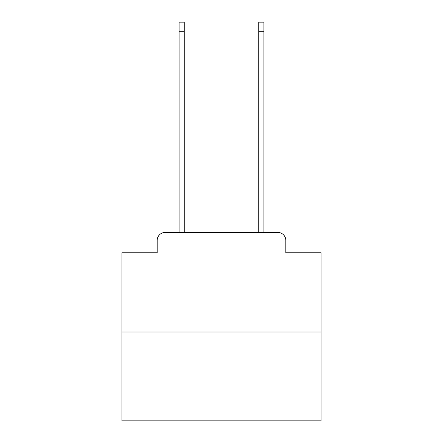 <?xml version="1.0" encoding="UTF-8"?>
<svg xmlns="http://www.w3.org/2000/svg" width="443" height="443" viewBox="0 0 443 443"><rect width="100%" height="100%" fill="white"/><g stroke="black" fill="none" stroke-linecap="round" stroke-linejoin="round"><path stroke-width="0.66" d="M157.176 240.422L157.176 252.765L157.176 240.422A7.968 7.968 0 0 1 165.139 232.453L179.083 232.453L179.083 22.15L184.26 22.15L184.26 232.453L258.74 232.453L258.74 22.15L263.917 22.15L263.917 232.453L277.861 232.453L165.139 232.453M321.075 332.029L121.925 332.029L121.925 420.85L321.075 420.85L321.075 252.765L285.824 252.765L285.824 240.422A7.968 7.968 0 0 0 277.861 232.453M121.925 332.029L121.925 252.765L157.176 252.765M285.824 252.765L285.824 240.422M179.083 31.309L184.26 31.309M263.917 31.309L258.74 31.309"/></g></svg>
